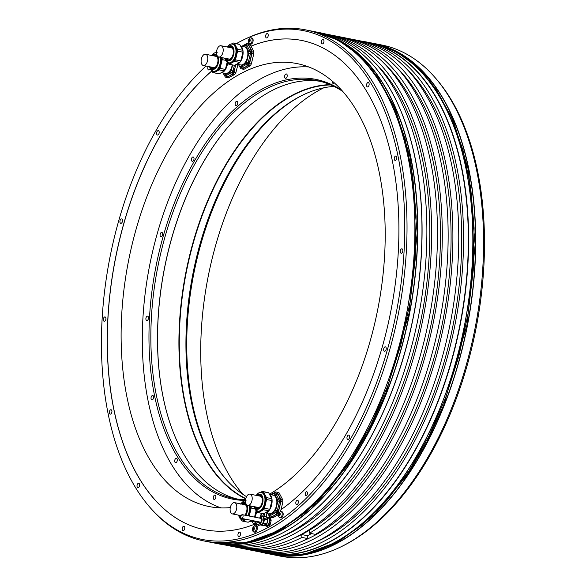<?xml version="1.0" encoding="UTF-8"?>
<svg xmlns="http://www.w3.org/2000/svg" width="586" height="586" viewBox="0 0 586 586"><rect width="100%" height="100%" fill="white"/><g stroke="black" fill="none" stroke-linecap="round" stroke-linejoin="round"><path stroke-width="0.88" d="M234.459 65.295L232.876 70.913A10.812 6.08 -78.8 0 1 231.917 72.43L230.269 72.1L225.024 75.001A10.812 6.08 101.2 0 1 224.943 74.979A10.812 6.08 101.2 0 1 223.94 74.62L223.098 73.023A11.801 6.629 -78.8 0 0 223.325 73.536L225.317 77.015A12.943 7.274 -78.8 0 0 226.555 77.477A12.943 7.274 -78.8 0 0 226.694 77.499L228.489 77.857A12.943 7.274 101.2 0 1 228.35 77.835A12.943 7.274 101.2 0 1 228.218 77.799M237.989 64.401L235.902 72.51A12.943 7.274 101.2 0 1 234.686 74.429L228.489 77.857M206.008 66.035A259.415 145.811 -78.8 0 0 150.441 507.945A259.415 145.811 -78.8 0 0 253.211 534.373A259.415 145.811 -78.8 0 0 284.093 517.299A259.415 145.811 -78.8 0 0 403.402 194.113A259.415 145.811 -78.8 0 0 243.49 39.885A259.415 145.811 -78.8 0 0 236.385 43.62M184.773 527.73A2.227 1.253 -78.8 0 0 183.916 526.257A2.227 1.253 -78.8 0 0 182.18 529.165A2.227 1.253 -78.8 0 0 183.044 530.63A2.227 1.253 -78.8 0 0 184.773 527.73M139.614 484.725A2.227 1.253 -78.8 0 0 138.75 483.252A2.227 1.253 -78.8 0 0 137.021 486.16A2.227 1.253 -78.8 0 0 137.886 487.625A2.227 1.253 -78.8 0 0 139.614 484.725M111.926 411.218A2.227 1.253 -78.8 0 0 111.062 409.746A2.227 1.253 -78.8 0 0 109.333 412.647A2.227 1.253 -78.8 0 0 110.19 414.119A2.227 1.253 -78.8 0 0 111.926 411.218M105.919 318.396A2.227 1.253 -78.8 0 0 105.062 316.923A2.227 1.253 -78.8 0 0 103.326 319.831A2.227 1.253 -78.8 0 0 104.191 321.296A2.227 1.253 -78.8 0 0 105.919 318.396M122.518 220.387A2.227 1.253 -78.8 0 0 121.661 218.922A2.227 1.253 -78.8 0 0 119.925 221.823A2.227 1.253 -78.8 0 0 120.789 223.295A2.227 1.253 -78.8 0 0 122.518 220.387M159.194 132.121A2.227 1.253 -78.8 0 0 158.33 130.656A2.227 1.253 -78.8 0 0 156.601 133.557A2.227 1.253 -78.8 0 0 157.458 135.029A2.227 1.253 -78.8 0 0 159.194 132.121M208.198 66.474A2.227 1.253 -78.8 0 0 207.766 68.467A2.227 1.253 -78.8 0 0 208.623 69.939A2.227 1.253 -78.8 0 0 210.154 68.489M268.22 35.028A2.227 1.253 -78.8 0 0 267.363 33.563A2.227 1.253 -78.8 0 0 265.626 36.464A2.227 1.253 -78.8 0 0 266.491 37.929A2.227 1.253 -78.8 0 0 268.22 35.028M323.977 40.983A2.227 1.253 -78.8 0 0 323.12 39.511A2.227 1.253 -78.8 0 0 321.384 42.419A2.227 1.253 -78.8 0 0 322.249 43.884A2.227 1.253 -78.8 0 0 323.977 40.983M369.143 83.988A2.227 1.253 -78.8 0 0 368.279 82.516A2.227 1.253 -78.8 0 0 366.55 85.417A2.227 1.253 -78.8 0 0 367.407 86.889A2.227 1.253 -78.8 0 0 369.143 83.988M396.832 157.495A2.227 1.253 -78.8 0 0 395.968 156.023A2.227 1.253 -78.8 0 0 394.239 158.931A2.227 1.253 -78.8 0 0 395.096 160.396A2.227 1.253 -78.8 0 0 396.832 157.495M402.831 250.317A2.227 1.253 -78.8 0 0 401.974 248.845A2.227 1.253 -78.8 0 0 400.238 251.753A2.227 1.253 -78.8 0 0 401.102 253.218A2.227 1.253 -78.8 0 0 402.831 250.317M386.233 348.318A2.227 1.253 -78.8 0 0 385.376 346.853A2.227 1.253 -78.8 0 0 383.64 349.754A2.227 1.253 -78.8 0 0 384.504 351.226A2.227 1.253 -78.8 0 0 386.233 348.318M349.564 436.585A2.227 1.253 -78.8 0 0 348.699 435.12A2.227 1.253 -78.8 0 0 346.971 438.02A2.227 1.253 -78.8 0 0 347.828 439.493A2.227 1.253 -78.8 0 0 349.564 436.585M298.399 501.675A2.227 1.253 -78.8 0 0 297.534 500.21A2.227 1.253 -78.8 0 0 295.805 503.11A2.227 1.253 -78.8 0 0 296.67 504.583A2.227 1.253 -78.8 0 0 298.399 501.675M307.467 493.002A1.963 1.106 -78.8 0 0 306.705 491.705A1.963 1.106 -78.8 0 0 305.181 494.262A1.963 1.106 -78.8 0 0 305.943 495.558A1.963 1.106 -78.8 0 0 307.467 493.002M240.531 533.685A2.227 1.253 -78.8 0 0 239.674 532.213A2.227 1.253 -78.8 0 0 237.938 535.113A2.227 1.253 -78.8 0 0 238.802 536.586A2.227 1.253 -78.8 0 0 240.531 533.685M267.443 526.396A4.688 2.637 -78.8 0 0 267.472 526.404A4.688 2.637 -78.8 0 0 267.509 526.411L269.78 525.151A4.688 2.637 -78.8 0 0 270.197 524.499L271.128 520.712A4.688 2.637 -78.8 0 0 271.076 519.892L269.736 517.365A4.688 2.637 -78.8 0 0 269.304 517.211A4.688 2.637 -78.8 0 0 269.267 517.204L268.168 516.984M253.789 524.529A249.402 140.186 101.2 0 1 204.448 529.693A249.402 140.186 101.2 0 1 107.289 334.46A249.402 140.186 101.2 0 1 211.846 70.891M260.316 524.682L257.488 526.25A12.943 7.274 101.2 0 1 257.349 526.221A12.943 7.274 101.2 0 1 257.21 526.191M278.504 514.186L277.288 513.944L271.091 517.372A12.943 7.274 101.2 0 1 270.952 517.35A12.943 7.274 101.2 0 1 269.714 516.889A249.402 140.186 101.2 0 1 269.179 517.182M278.431 514.669L272.886 517.731A12.943 7.274 101.2 0 1 272.754 517.702A12.943 7.274 101.2 0 1 272.615 517.672M241.762 46.287L246.867 43.54A12.943 7.274 101.2 0 1 247.006 43.562A12.943 7.274 101.2 0 1 248.237 44.016L250.039 44.375L250.991 46.162A249.402 140.186 101.2 0 1 301.709 40.456A249.402 140.186 101.2 0 1 398.524 247.102A249.402 140.186 101.2 0 1 280.965 509.71L280.504 511.593M250.94 37.79L251.921 37.98A3.113 1.751 101.2 0 1 253.123 40.698A3.113 1.751 101.2 0 1 251.504 43.943A3.113 1.751 101.2 0 1 250.713 44.089L249.724 43.899A3.113 1.751 101.2 0 1 248.889 43.218A3.992 3.992 0 0 1 249.907 38.097A3.113 1.751 101.2 0 1 250.149 37.936A3.113 1.751 101.2 0 1 250.94 37.79A3.113 1.751 101.2 0 1 252.141 40.5A3.113 1.751 101.2 0 1 250.522 43.745A3.113 1.751 101.2 0 1 249.724 43.899M255.064 525.906L256.045 526.103A3.113 1.751 101.2 0 1 257.247 528.821A3.113 1.751 101.2 0 1 255.628 532.066A3.113 1.751 101.2 0 1 254.829 532.213L253.848 532.015A3.113 1.751 101.2 0 1 253.013 531.341A3.992 3.992 0 0 1 254.031 526.213A3.113 1.751 101.2 0 1 254.265 526.06A3.113 1.751 101.2 0 1 255.064 525.906A3.113 1.751 101.2 0 1 256.265 528.623A3.113 1.751 101.2 0 1 254.646 531.868A3.113 1.751 101.2 0 1 253.848 532.015M280.987 511.571L281.969 511.768A3.113 1.751 101.2 0 1 283.17 514.479A3.113 1.751 101.2 0 1 281.551 517.724A3.113 1.751 101.2 0 1 280.753 517.87L279.771 517.68A3.113 1.751 101.2 0 1 278.936 516.999A3.992 3.992 0 0 1 279.954 511.878A3.113 1.751 101.2 0 1 280.189 511.717A3.113 1.751 101.2 0 1 280.987 511.571A3.113 1.751 101.2 0 1 282.188 514.288A3.113 1.751 101.2 0 1 280.569 517.526A3.113 1.751 101.2 0 1 279.771 517.68M150.441 507.945L151.591 509.241A260.55 146.449 -78.8 0 0 203.877 540.937A260.55 146.449 -78.8 0 0 254.873 535.758A260.55 146.449 101.2 0 0 285.756 518.676A260.55 146.449 -78.8 0 0 406.691 244.062A260.55 146.449 -78.8 0 0 305.474 29.842A260.55 146.449 -78.8 0 0 245.043 39.13L243.49 39.885M260.938 552.144A260.55 146.449 -78.8 0 0 265.473 553.184A260.55 146.449 -78.8 0 0 331.991 540.724A260.55 146.449 -78.8 0 0 467.569 269.311A260.55 146.449 -78.8 0 0 367.078 42.089A260.55 146.449 -78.8 0 0 362.492 41.313M346.963 543.705A260.55 146.449 -78.8 0 0 475.869 324.036A260.55 146.449 -78.8 0 0 434.329 76.759A260.55 146.449 -78.8 0 0 382.043 45.063L374.176 43.496A260.55 146.449 101.2 0 1 474.667 270.725A260.55 146.449 101.2 0 1 339.096 542.138A260.55 146.449 101.2 0 1 272.571 554.59A260.55 146.449 101.2 0 1 271.853 554.451L280.438 556.158A260.55 146.449 -78.8 0 0 340.876 546.87A260.55 146.449 -78.8 0 0 346.963 543.705M285.367 531.458A260.55 146.449 -78.8 0 0 414.273 311.789A260.55 146.449 -78.8 0 0 372.733 64.519A260.55 146.449 -78.8 0 0 320.447 32.816L316.22 31.981A260.55 146.449 101.2 0 1 416.712 259.202A260.55 146.449 101.2 0 1 281.134 530.616A260.55 146.449 101.2 0 1 214.615 543.068A260.55 146.449 101.2 0 1 213.897 542.929L218.842 543.911A260.55 146.449 -78.8 0 0 279.273 534.622A260.55 146.449 -78.8 0 0 285.367 531.458M362.082 41.225L366.865 42.177A260.418 146.375 -78.8 0 1 467.306 269.289A260.418 146.375 -78.8 0 1 331.801 540.57A260.418 146.375 101.2 0 1 265.312 553.016L260.528 552.063A260.418 146.375 -78.8 0 0 327.017 539.618A260.418 146.375 -78.8 0 0 462.522 268.337A260.418 146.375 -78.8 0 0 362.082 41.225A260.418 146.375 -78.8 0 0 359.679 40.786M279.368 534.578A260.418 146.375 101.2 0 0 279.456 534.535A260.418 146.375 101.2 0 0 285.543 531.37A260.418 146.375 -78.8 0 0 414.383 311.818A260.418 146.375 -78.8 0 0 372.864 64.665A260.418 146.375 -78.8 0 0 372.799 64.592M223.427 544.687L223.837 544.775A260.418 146.375 -78.8 0 0 290.326 532.322A260.418 146.375 -78.8 0 0 425.832 261.041A260.418 146.375 -78.8 0 0 325.391 33.937L324.981 33.856M340.81 36.999L346.663 38.163A260.418 146.375 -78.8 0 1 447.316 262.059A260.418 146.375 -78.8 0 1 315.4 534.366L309.555 533.201A260.418 146.375 -78.8 0 0 441.463 260.895A260.418 146.375 -78.8 0 0 340.81 36.999A260.418 146.375 -78.8 0 0 338.415 36.559M375.758 63.53A257.269 144.61 -78.8 0 1 423.304 307.364A257.269 144.61 -78.8 0 1 294.919 530.337A257.269 144.61 101.2 0 1 281.698 536.688M226.24 545.214A260.418 146.375 -78.8 0 0 228.621 545.72A260.418 146.375 -78.8 0 0 422.967 318.843A260.418 146.375 -78.8 0 0 330.174 34.889A260.418 146.375 -78.8 0 0 327.779 34.449M247.504 549.441A260.418 146.375 -78.8 0 0 249.892 549.954A260.418 146.375 -78.8 0 0 444.232 323.076A260.418 146.375 -78.8 0 0 351.446 39.116A260.418 146.375 -78.8 0 0 349.044 38.676M351.446 39.116L357.292 40.28A260.418 146.375 101.2 0 1 450.085 324.234A260.418 146.375 101.2 0 1 255.738 551.111L249.892 549.954M330.174 34.889L336.027 36.046A260.418 146.375 101.2 0 1 428.813 320.007A260.418 146.375 101.2 0 1 234.473 546.885L228.621 545.72M258.14 551.551A260.418 146.375 -78.8 0 0 260.528 552.063M236.876 547.324A260.418 146.375 -78.8 0 0 239.256 547.837L245.109 549.001A260.418 146.375 -78.8 0 0 307.782 538.585L301.929 537.421L301.746 534.564L307.591 535.729L311.466 533.582M239.256 547.837A260.418 146.375 -78.8 0 0 301.929 537.421M397.03 67.764A257.269 144.61 -78.8 0 1 444.569 311.591A257.269 144.61 -78.8 0 1 316.191 534.571A257.269 144.61 101.2 0 1 302.969 540.922M307.782 538.585L307.591 535.729M301.746 534.564L309.371 530.345L309.555 533.201M292.333 538.805A257.269 144.61 101.2 0 0 305.555 532.454A257.269 144.61 -78.8 0 0 433.94 309.474A257.269 144.61 -78.8 0 0 386.394 65.647M313.598 543.032A257.269 144.61 101.2 0 0 326.827 536.681A257.269 144.61 -78.8 0 0 455.205 313.708A257.269 144.61 -78.8 0 0 407.666 69.873M434.329 76.759L435.479 78.055A259.415 145.811 101.2 0 1 476.836 324.248A259.415 145.811 101.2 0 1 348.487 542.958A259.415 145.811 101.2 0 1 342.429 546.115L340.876 546.87M323.772 87.812A225.8 126.92 -78.8 0 0 201.423 373.553A225.8 126.92 -78.8 0 0 242.948 494.372M269.531 494.196A225.8 126.92 -78.8 0 0 384.497 212.447A225.8 126.92 -78.8 0 0 297.19 63.625A225.8 126.92 -78.8 0 0 121.829 357.724A225.8 126.92 -78.8 0 0 209.136 506.553A225.8 126.92 -78.8 0 0 230.298 507.601M248.237 44.016L251.892 50.916A12.943 7.274 101.2 0 1 252.053 53.311L249.511 63.64A12.943 7.274 101.2 0 1 248.288 65.551L250.09 65.91L243.893 69.338A12.943 7.274 101.2 0 1 243.754 69.316A12.943 7.274 101.2 0 1 243.615 69.28M252.053 53.311L253.848 53.67L251.306 63.991A12.943 7.274 101.2 0 1 250.09 65.91M301.753 40.463A249.402 140.186 -78.8 0 0 251.072 46.177L253.694 51.275L251.892 50.916M281.068 509.644L282.848 502.063A12.943 7.274 -78.8 0 0 282.686 499.668L279.031 492.767A12.943 7.274 101.2 0 0 277.801 492.313A12.943 7.274 101.2 0 0 277.661 492.284L276.138 491.984M266.059 516.574L266.989 512.794M211.898 70.935A249.402 140.186 -78.8 0 0 107.37 334.46A249.402 140.186 -78.8 0 0 204.492 529.7M224.079 74.686A11.801 6.629 -78.8 0 0 229.624 75.755A11.801 6.629 -78.8 0 0 235.213 66.965L234.107 72.159A12.943 7.274 101.2 0 1 232.891 74.07L226.694 77.499M232.891 74.07L234.686 74.429M223.054 73.016L223.325 73.536A11.801 6.629 -78.8 0 0 223.72 74.195M235.821 64.628L235.213 66.965A11.801 6.629 -78.8 0 0 235.638 64.731M269.714 516.889L267.45 512.882M271.091 517.372L272.886 517.731M270.761 494.679L275.86 491.925A12.943 7.274 -78.8 0 1 275.999 491.954L277.801 492.313M279.031 492.767L277.237 492.408A12.943 7.274 -78.8 0 0 275.999 491.954M277.237 492.408L280.892 499.309L282.686 499.668M280.892 499.309A12.943 7.274 101.2 0 1 281.046 501.704L282.848 502.063M277.288 513.944A12.943 7.274 -78.8 0 0 278.504 512.032L279.551 512.237M281.046 501.704L279.61 506.831A11.801 6.629 -78.8 0 0 278.899 495.829A11.801 6.629 -78.8 0 0 272.6 493.61A11.801 6.629 -78.8 0 0 271.076 494.738M268.483 514.559A11.801 6.629 -78.8 0 0 274.021 515.629A11.801 6.629 -78.8 0 0 279.61 506.831L278.504 512.032M267.472 512.889A11.801 6.629 -78.8 0 0 267.729 513.409A11.801 6.629 -78.8 0 0 268.117 514.068M273.64 493.654L275.127 493.954A10.812 6.08 -78.8 0 1 275.208 493.969A10.812 6.08 -78.8 0 1 276.211 494.335L279.302 500.166A10.812 6.08 -78.8 0 1 279.419 502.055L277.273 510.787L275.625 510.457A10.812 6.08 101.2 0 1 274.666 511.974L269.421 514.867L271.069 515.197L276.314 512.296A10.812 6.08 -78.8 0 0 277.273 510.787M279.419 502.055L277.779 501.733L275.625 510.457M276.314 512.296L274.666 511.974M267.494 512.897L268.344 514.486A10.812 6.08 101.2 0 0 269.34 514.852A10.812 6.08 101.2 0 0 269.421 514.867M271.362 494.796L273.479 493.624A10.812 6.08 101.2 0 1 273.559 493.639A10.812 6.08 101.2 0 1 274.563 494.005L277.654 499.836L279.302 500.166M276.211 494.335L274.563 494.005M277.654 499.836A10.812 6.08 101.2 0 1 277.779 501.733M266.322 512.662L269.648 513.321A9.251 5.201 -78.8 0 0 275.786 507.916A9.251 5.201 -78.8 0 0 275.83 497.353A9.251 5.201 -78.8 0 0 273.252 495.17L269.926 494.511M265.07 512.882A9.764 5.486 -78.8 0 0 269.75 509.564A9.764 5.486 -78.8 0 0 269.377 494.093M269.78 509.3A10.812 6.08 101.2 0 1 268.813 510.809L263.502 509.754A10.812 6.08 -78.8 0 0 264.462 508.238L269.78 509.3L271.926 500.569A10.812 6.08 -78.8 0 0 271.801 498.671L268.71 492.841A10.812 6.08 -78.8 0 0 267.714 492.474A10.812 6.08 -78.8 0 0 267.626 492.46L262.477 491.434M263.414 513.673A10.812 6.08 -78.8 0 0 263.495 513.695A10.812 6.08 -78.8 0 0 263.575 513.71L268.813 510.809M263.502 509.754L258.258 512.647L263.575 513.71M258.258 512.647A10.812 6.08 101.2 0 1 258.177 512.633A10.812 6.08 101.2 0 1 257.173 512.267L256.463 510.926M256.836 494.635A10.812 6.08 101.2 0 1 257.071 494.306L257.159 494.254M260.755 492.262L262.316 491.405A10.812 6.08 101.2 0 1 262.396 491.42A10.812 6.08 101.2 0 1 263.392 491.786L266.484 497.617A10.812 6.08 101.2 0 1 266.608 499.506L264.462 508.238M254.046 506.634L257.767 511.483L258.382 511.607A9.764 5.486 -78.8 0 0 263.634 508.348A9.764 5.486 -78.8 0 0 265.934 498.525A9.764 5.486 -78.8 0 0 262.191 492.445L261.576 492.328A9.764 5.486 101.2 0 1 265.326 498.4A9.764 5.486 101.2 0 1 263.019 508.223A9.764 5.486 101.2 0 1 257.767 511.483A9.764 5.486 101.2 0 1 255.708 510.179M268.71 492.841L263.392 491.786M266.484 497.617L271.801 498.671M271.926 500.569L266.608 499.506M255.342 506.89A6.754 3.794 -78.8 0 0 257.108 508.282A6.754 3.794 -78.8 0 0 260.741 506.026A6.754 3.794 -78.8 0 0 262.33 499.235A6.754 3.794 -78.8 0 0 259.737 495.038A6.754 3.794 -78.8 0 0 257.576 495.639M257.379 508.318A6.754 3.794 101.2 0 1 255.877 507M258.111 495.749A6.754 3.794 101.2 0 1 260.001 495.104M247.732 505.381A5.735 3.223 -78.8 0 0 252.192 497.91A5.735 3.223 -78.8 0 0 249.973 494.13A5.735 3.223 -78.8 0 0 245.519 501.601A5.735 3.223 -78.8 0 0 247.732 505.381L257.994 507.417A5.735 3.223 -78.8 0 0 260.851 505.85M262.272 498.708A5.735 3.223 -78.8 0 0 260.235 496.174L249.973 494.13M264.821 513.021L264.015 516.156M259.488 523.679L255.686 525.891L257.488 526.25M255.686 525.891A12.943 7.274 101.2 0 1 255.547 525.869A12.943 7.274 101.2 0 1 254.317 525.408L252.324 521.928A11.801 6.629 -78.8 0 0 252.72 522.587M263.993 516.156A11.801 6.629 -78.8 0 0 264.205 515.35A11.801 6.629 -78.8 0 0 264.63 513.124M252.068 521.408A11.801 6.629 -78.8 0 0 252.324 521.928L252.046 521.401M253.079 523.078A11.801 6.629 -78.8 0 0 258.624 524.148A11.801 6.629 -78.8 0 0 259.444 523.606M263.458 513.688L262.916 515.936M261.62 513.321L260.77 516.749M258.968 522.045L255.672 523.716L254.024 523.386A10.812 6.08 101.2 0 1 253.943 523.371A10.812 6.08 101.2 0 1 252.94 523.005L252.09 521.415M257.349 521.547L254.024 523.386M250.918 521.181L254.243 521.84A9.251 5.201 -78.8 0 0 256.602 521.401M259.598 518.119A9.251 5.201 -78.8 0 0 261.246 513.248M249.665 521.401A9.764 5.486 -78.8 0 0 252.148 520.514M254.873 517.182A9.764 5.486 -78.8 0 0 256.624 511.226M254.544 517.116L256.133 510.677M248.01 522.192A10.812 6.08 -78.8 0 0 248.09 522.214A10.812 6.08 -78.8 0 0 248.171 522.229L251.504 520.383M246.186 519.328L242.853 521.166L248.171 522.229M242.853 521.166A10.812 6.08 101.2 0 1 242.772 521.152A10.812 6.08 101.2 0 1 241.776 520.786L241.058 519.445M241.432 503.154A10.812 6.08 101.2 0 1 241.666 502.825L241.754 502.773M254.712 508.729L251.204 508.025A10.812 6.08 101.2 0 0 251.086 506.136L251.028 506.033M251.204 508.025L249.233 516.061M245.424 519.174A9.764 5.486 101.2 0 1 242.362 520.002L242.978 520.126A9.764 5.486 -78.8 0 0 246.039 519.299M248.757 515.966A9.764 5.486 -78.8 0 0 250.383 505.908M251.086 506.136L254.068 506.729M239.938 515.409A6.754 3.794 -78.8 0 0 240.897 516.456M244.882 515.197A6.754 3.794 -78.8 0 0 245.336 514.545A6.754 3.794 -78.8 0 0 246.926 507.754A6.754 3.794 -78.8 0 0 244.34 503.557A6.754 3.794 -78.8 0 0 242.179 504.158M240.956 516.163A6.754 3.794 101.2 0 1 240.472 515.519M242.707 504.268A6.754 3.794 101.2 0 1 244.604 503.623M244.743 515.167A5.735 3.223 -78.8 0 0 245.446 514.369M246.867 507.227A5.735 3.223 -78.8 0 0 244.831 504.685L234.568 502.649A5.735 3.223 -78.8 0 0 230.115 510.12A5.735 3.223 -78.8 0 0 232.334 513.9A5.735 3.223 -78.8 0 0 236.788 506.429A5.735 3.223 -78.8 0 0 234.568 502.649M247.138 43.591L248.669 43.891A12.943 7.274 101.2 0 1 248.801 43.921A12.943 7.274 101.2 0 1 250.039 44.375M253.848 53.67A12.943 7.274 -78.8 0 0 253.694 51.275M249.511 63.64L251.306 63.991M248.288 65.551L242.091 68.98L243.893 69.338M239.125 65.676A11.801 6.629 -78.8 0 1 238.729 65.017L238.458 64.497A11.801 6.629 -78.8 0 0 238.729 65.017L240.721 68.496A12.943 7.274 -78.8 0 0 241.959 68.958A12.943 7.274 -78.8 0 0 242.091 68.98M239.484 66.167A11.801 6.629 -78.8 0 0 245.029 67.236A11.801 6.629 -78.8 0 0 250.618 58.446A11.801 6.629 -78.8 0 0 249.9 47.437A11.801 6.629 -78.8 0 0 243.608 45.217A11.801 6.629 -78.8 0 0 242.084 46.353M244.648 45.269L246.127 45.562A10.812 6.08 -78.8 0 1 246.208 45.576L244.567 45.247A10.812 6.08 101.2 0 1 245.563 45.613L248.654 51.443L250.303 51.773L247.211 45.942A10.812 6.08 -78.8 0 0 246.208 45.576M242.362 46.404L244.479 45.232A10.812 6.08 101.2 0 1 244.567 45.247M247.211 45.942L245.563 45.613M250.427 53.663L248.779 53.341L246.633 62.072L248.274 62.394L250.427 53.663A10.812 6.08 -78.8 0 0 250.303 51.773M247.314 63.911L245.666 63.581L240.428 66.482L242.077 66.804L247.314 63.911A10.812 6.08 -78.8 0 0 248.274 62.394M238.502 64.504L239.344 66.101A10.812 6.08 101.2 0 0 240.348 66.46A10.812 6.08 101.2 0 0 240.428 66.482M248.654 51.443A10.812 6.08 101.2 0 1 248.779 53.341M246.633 62.072A10.812 6.08 101.2 0 1 245.666 63.581M237.323 64.27L240.648 64.929A9.251 5.201 -78.8 0 0 246.787 59.523A9.251 5.201 -78.8 0 0 246.838 48.96A9.251 5.201 -78.8 0 0 244.259 46.785L240.934 46.118M236.07 64.489A9.764 5.486 -78.8 0 0 240.751 61.171A9.764 5.486 -78.8 0 0 240.377 45.701M234.415 65.28A10.812 6.08 -78.8 0 0 234.495 65.302A10.812 6.08 -78.8 0 0 234.576 65.317L239.821 62.416A10.812 6.08 -78.8 0 0 240.319 61.691A10.812 6.08 -78.8 0 0 240.78 60.907L242.934 52.176A10.812 6.08 -78.8 0 0 242.809 50.286L239.718 44.448A10.812 6.08 -78.8 0 0 238.714 44.082A10.812 6.08 -78.8 0 0 238.634 44.067L233.477 43.049M228.159 45.862L228.079 45.913A10.812 6.08 -78.8 0 0 227.837 46.243M231.763 43.877L233.316 43.012A10.812 6.08 101.2 0 1 233.396 43.027A10.812 6.08 101.2 0 1 234.4 43.393L239.718 44.448M234.4 43.393L237.491 49.224L242.809 50.286M242.934 52.176L237.616 51.121L235.462 59.845A10.812 6.08 101.2 0 1 235.001 60.636A10.812 6.08 101.2 0 1 234.503 61.362L229.258 64.262A10.812 6.08 101.2 0 1 229.177 64.24A10.812 6.08 101.2 0 1 228.181 63.874L227.471 62.534M237.491 49.224A10.812 6.08 101.2 0 1 237.616 51.121M227.295 46.997A9.566 5.377 -78.8 0 1 234.993 46.448A9.566 5.377 -78.8 0 1 233.682 59.655A9.566 5.377 -78.8 0 1 225.061 58.248L228.774 63.09L229.382 63.215A9.764 5.486 -78.8 0 0 234.642 59.955A9.764 5.486 -78.8 0 0 236.942 50.132A9.764 5.486 -78.8 0 0 233.191 44.06L232.583 43.935A9.764 5.486 101.2 0 1 236.326 50.008A9.764 5.486 101.2 0 1 234.026 59.838A9.764 5.486 101.2 0 1 228.774 63.09A9.764 5.486 101.2 0 1 226.716 61.786M235.462 59.845L240.78 60.907M239.821 62.416L234.503 61.362M229.258 64.262L234.576 65.317M226.343 58.497A6.754 3.794 -78.8 0 0 228.115 59.889A6.754 3.794 -78.8 0 0 231.741 57.633A6.754 3.794 -78.8 0 0 233.338 50.843A6.754 3.794 -78.8 0 0 230.745 46.646A6.754 3.794 -78.8 0 0 228.584 47.254M229.111 47.356A6.754 3.794 101.2 0 1 231.009 46.712M228.379 59.926A6.754 3.794 101.2 0 1 226.877 58.607M233.272 50.315A5.735 3.223 -78.8 0 0 231.236 47.781L220.973 45.737A5.735 3.223 -78.8 0 0 216.52 53.209A5.735 3.223 -78.8 0 0 218.739 56.989A5.735 3.223 -78.8 0 0 223.193 49.517A5.735 3.223 -78.8 0 0 220.973 45.737M218.739 56.989L229.001 59.032A5.735 3.223 -78.8 0 0 231.851 57.457M234.107 72.159L235.902 72.51M232.62 64.929L231.228 70.591L232.876 70.913M231.917 72.43L226.672 75.323L225.024 75.001M231.228 70.591A10.812 6.08 101.2 0 1 230.269 72.1M221.926 72.789L225.251 73.448A9.251 5.201 -78.8 0 0 232.254 64.856M220.673 73.008A9.764 5.486 -78.8 0 0 225.354 69.69A9.764 5.486 -78.8 0 0 227.624 62.834M219.018 73.799A10.812 6.08 -78.8 0 0 219.098 73.821A10.812 6.08 -78.8 0 0 219.179 73.836L224.416 70.935A10.812 6.08 -78.8 0 0 224.914 70.21A10.812 6.08 -78.8 0 0 225.376 69.426L227.134 62.284M212.762 54.381L212.674 54.432A10.812 6.08 -78.8 0 0 212.44 54.762M222.035 57.64L225.068 58.336M225.72 60.336L222.211 59.64L220.058 68.364A10.812 6.08 101.2 0 1 219.596 69.155A10.812 6.08 101.2 0 1 219.098 69.881L213.861 72.781A10.812 6.08 101.2 0 1 213.78 72.759A10.812 6.08 101.2 0 1 212.777 72.393L212.066 71.053M222.087 57.743A10.812 6.08 101.2 0 1 222.211 59.64M220.775 57.391A9.764 5.486 101.2 0 1 218.622 68.357A9.764 5.486 101.2 0 1 213.37 71.609L213.985 71.734A9.764 5.486 -78.8 0 0 219.237 68.474A9.764 5.486 -78.8 0 0 221.383 57.516M220.058 68.364L225.376 69.426M224.416 70.935L219.098 69.881M213.861 72.781L219.179 73.836M210.945 67.016A6.754 3.794 -78.8 0 0 212.711 68.408A6.754 3.794 -78.8 0 0 216.344 66.152A6.754 3.794 -78.8 0 0 217.933 59.362A6.754 3.794 -78.8 0 0 215.34 55.165A6.754 3.794 -78.8 0 0 213.179 55.773M213.714 55.875A6.754 3.794 101.2 0 1 215.604 55.231M212.982 68.445A6.754 3.794 101.2 0 1 211.473 67.126M217.867 58.834A5.735 3.223 -78.8 0 0 215.838 56.3L205.576 54.256A5.735 3.223 -78.8 0 0 201.115 61.728A5.735 3.223 -78.8 0 0 203.335 65.507A5.735 3.223 -78.8 0 0 207.788 58.036A5.735 3.223 -78.8 0 0 205.576 54.256M203.335 65.507L213.597 67.551A5.735 3.223 -78.8 0 0 216.454 65.976M265.429 525.173L265.868 526.008A4.688 2.637 -78.8 0 0 266.308 526.169A4.688 2.637 -78.8 0 0 266.344 526.177L267.509 526.411M269.736 517.365L268.564 517.138A4.688 2.637 -78.8 0 0 268.132 516.977A4.688 2.637 -78.8 0 0 268.095 516.969L266.982 517.585M271.128 520.712L269.963 520.478A4.688 2.637 -78.8 0 0 269.904 519.665L271.076 519.892M269.904 519.665L268.564 517.138M269.78 525.151L268.615 524.917A4.688 2.637 -78.8 0 0 269.025 524.265L270.197 524.499M269.025 524.265L269.963 520.478M266.344 526.177L268.615 524.917M266.96 517.577L267.97 517.782A3.868 2.176 101.2 0 1 269.465 521.152A3.868 2.176 101.2 0 1 267.45 525.181A3.868 2.176 101.2 0 1 266.469 525.364L265.451 525.159M266.667 517.313A4.197 2.359 101.2 0 1 267.67 519.211M267.685 519.284A4.197 2.359 101.2 0 1 267.743 519.841A4.197 2.359 101.2 0 1 266.769 523.869M266.256 524.543A4.197 2.359 101.2 0 1 264.835 525.327M264.11 525.73L266.381 524.477L263.187 523.84L260.916 525.1L264.11 525.73A4.688 2.637 101.2 0 1 264.074 525.723A4.688 2.637 101.2 0 1 264.037 525.715M262.748 515.907L265.868 516.522A4.688 2.637 101.2 0 1 265.898 516.53A4.688 2.637 101.2 0 1 266.337 516.691L267.67 519.218A4.688 2.637 101.2 0 1 267.729 520.038L266.798 523.818A4.688 2.637 101.2 0 1 266.381 524.477M261.971 516.281L262.675 515.892A4.688 2.637 -78.8 0 1 262.711 515.9L265.898 516.53M263.187 523.84A4.688 2.637 -78.8 0 0 263.605 523.188L264.535 519.401A4.688 2.637 -78.8 0 0 264.484 518.581L263.143 516.054A4.688 2.637 -78.8 0 0 262.711 515.9M260.14 524.353L260.448 524.931A4.688 2.637 -78.8 0 0 260.88 525.093A4.688 2.637 -78.8 0 0 260.916 525.1M262.433 516.354A4.197 2.359 101.2 0 1 262.616 516.383A4.197 2.359 101.2 0 1 264.235 519.145A4.197 2.359 101.2 0 1 260.975 524.609A4.197 2.359 101.2 0 1 260.799 524.558M266.337 516.691L263.143 516.054M264.484 518.581L267.67 519.218M267.729 520.038L264.535 519.401M263.605 523.188L266.798 523.818M260.55 518.31A2.029 1.143 101.2 0 1 260.968 518.258A2.029 1.143 101.2 0 1 261.752 519.599A2.029 1.143 101.2 0 1 260.177 522.243A2.029 1.143 101.2 0 1 259.803 522.038M240.861 517.16A1.905 1.069 -78.8 0 0 241.593 518.412A1.905 1.069 -78.8 0 0 243.065 515.936A1.905 1.069 -78.8 0 0 242.333 514.684A1.905 1.069 -78.8 0 0 240.861 517.16M249.834 39.819L248.845 39.694A1.472 0.828 101.2 0 1 249.262 39.269A1.472 0.828 101.2 0 1 249.702 39.218A1.472 0.828 101.2 0 1 250.207 40.17A1.472 0.828 101.2 0 1 249.856 41.599A1.472 0.828 101.2 0 1 249.438 42.024A1.472 0.828 101.2 0 1 248.999 42.075L249.856 41.599L250.105 40.5M249.153 39.68L249.687 39.211L250.061 39.98M249.885 41.547L248.706 41.313L248.999 42.075A1.472 0.828 101.2 0 1 248.493 41.123L248.786 40.053L250.083 40.309M248.706 41.313L248.493 41.123A1.472 0.828 101.2 0 1 248.845 39.694L248.786 40.053M249.892 41.057L249.856 41.547M253.958 527.935L252.969 527.81A1.472 0.828 101.2 0 1 253.379 527.393A1.472 0.828 101.2 0 1 253.826 527.334A1.472 0.828 101.2 0 1 254.331 528.294A1.472 0.828 101.2 0 1 253.98 529.722A1.472 0.828 101.2 0 1 253.562 530.14A1.472 0.828 101.2 0 1 253.123 530.198L253.98 529.722L254.251 528.111M253.277 527.803L253.811 527.334L254.178 528.096M252.881 529.458L254.002 529.678L252.822 529.436L253.123 530.198A1.472 0.828 101.2 0 1 252.61 529.239L252.91 528.169L254.229 528.616M252.822 529.436L252.61 529.239A1.472 0.828 101.2 0 1 252.969 527.81L252.91 528.169M252.727 528.902L254.009 529.158L253.972 529.663M279.881 513.6L278.892 513.475A1.472 0.828 101.2 0 1 279.31 513.05A1.472 0.828 101.2 0 1 279.749 512.999A1.472 0.828 101.2 0 1 280.255 513.951A1.472 0.828 101.2 0 1 279.903 515.38A1.472 0.828 101.2 0 1 279.485 515.805A1.472 0.828 101.2 0 1 279.046 515.856L279.903 515.38L280.108 513.761M279.2 513.461L279.734 512.999L280.042 513.761M279.932 515.328L278.753 515.094L279.046 515.856A1.472 0.828 101.2 0 1 278.54 514.904L278.833 513.834L280.152 514.281M278.753 515.094L278.54 514.904A1.472 0.828 101.2 0 1 278.892 513.475L278.833 513.834M279.94 514.838L279.896 515.328M303.277 94.829A213.971 120.269 -78.8 0 0 298.926 97.115A213.971 120.269 -78.8 0 0 193.16 276.973A213.971 120.269 -78.8 0 0 226.701 480.044M308.763 66.958A225.398 126.693 -78.8 0 0 260.484 78.949A225.398 126.693 -78.8 0 0 143.863 305.584A225.398 126.693 -78.8 0 0 221.105 507.901M341.982 90.515A213.971 120.269 -78.8 0 0 261.173 89.607A213.971 120.269 -78.8 0 0 149.21 323.977A213.971 120.269 -78.8 0 0 245.519 500.422M213.341 497.14A2.227 1.253 -78.8 0 0 214.154 499.455A2.227 1.253 -78.8 0 0 215.838 497.404A2.227 1.253 -78.8 0 0 215.025 495.089A2.227 1.253 -78.8 0 0 213.341 497.14M174.98 459.549A2.227 1.253 -78.8 0 0 175.551 462.698A2.227 1.253 -78.8 0 0 177.001 461.475A2.227 1.253 -78.8 0 0 176.423 458.325A2.227 1.253 -78.8 0 0 174.98 459.549M151.701 396.033A2.227 1.253 -78.8 0 0 151.02 398.348A2.227 1.253 -78.8 0 0 151.884 399.872A2.227 1.253 -78.8 0 0 152.939 399.33A2.227 1.253 -78.8 0 0 153.62 397.015A2.227 1.253 -78.8 0 0 152.756 395.499A2.227 1.253 -78.8 0 0 151.701 396.033M147.057 316.264A2.227 1.253 -78.8 0 0 145.892 318.586A2.227 1.253 -78.8 0 0 146.756 320.527A2.227 1.253 -78.8 0 0 147.328 320.425A2.227 1.253 -78.8 0 0 148.485 318.103A2.227 1.253 -78.8 0 0 147.621 316.154A2.227 1.253 -78.8 0 0 147.057 316.264M161.751 232.378A2.227 1.253 -78.8 0 0 160.139 234.385A2.227 1.253 -78.8 0 0 160.945 236.759A2.227 1.253 -78.8 0 0 161.004 236.766A2.227 1.253 -78.8 0 0 162.615 234.759A2.227 1.253 -78.8 0 0 161.809 232.386A2.227 1.253 -78.8 0 0 161.751 232.378M193.548 157.151A2.227 1.253 -78.8 0 0 193.16 156.938A2.227 1.253 -78.8 0 0 191.585 158.513A2.227 1.253 -78.8 0 0 191.9 161.106A2.227 1.253 -78.8 0 0 192.289 161.311A2.227 1.253 -78.8 0 0 193.863 159.736A2.227 1.253 -78.8 0 0 193.548 157.151M237.601 102.03A2.227 1.253 -78.8 0 0 236.891 101.305A2.227 1.253 -78.8 0 0 235.462 102.477A2.227 1.253 -78.8 0 0 235.308 104.953A2.227 1.253 -78.8 0 0 236.019 105.678A2.227 1.253 -78.8 0 0 237.447 104.506A2.227 1.253 -78.8 0 0 237.601 102.03M287.213 75.418A2.227 1.253 -78.8 0 0 286.349 73.946A2.227 1.253 -78.8 0 0 284.62 76.854A2.227 1.253 -78.8 0 0 285.485 78.319A2.227 1.253 -78.8 0 0 287.213 75.418M332.328 81.095A2.227 1.253 -78.8 0 0 333.141 83.41A2.227 1.253 -78.8 0 0 334.262 82.787M342.971 91.628A213.026 119.742 -78.8 0 0 316.945 80.575A213.026 119.742 -78.8 0 0 262.557 90.757A213.026 119.742 -78.8 0 0 151.51 358.039A213.026 119.742 -78.8 0 0 233.873 498.452A213.026 119.742 -78.8 0 0 245.593 499.733M320.256 81.315A213.026 119.742 -78.8 0 0 232.715 121.69A213.026 119.742 -78.8 0 0 158.154 359.365A213.026 119.742 101.2 0 0 171.779 428.241A213.026 119.742 101.2 0 0 237.213 499.023M171.815 428.344A213.289 119.888 101.2 0 1 158.213 359.489A213.289 119.888 -78.8 0 1 232.796 121.61M330.189 84.648A213.289 119.888 -78.8 0 0 179.587 363.738A213.289 119.888 101.2 0 0 245.746 498.862M245.82 498.554A213.026 119.742 101.2 0 1 179.953 363.701A213.026 119.742 -78.8 0 1 330.87 84.941M334.027 86.406A213.026 119.742 -78.8 0 0 302.632 95.144A213.026 119.742 -78.8 0 0 297.651 97.73A213.026 119.742 -78.8 0 0 186.604 365.019A213.026 119.742 -78.8 0 0 226.218 479.509A213.026 119.742 -78.8 0 0 246.53 496.664M371.304 42.932C391.287 46.983 409.035 57.911 424.557 75.697C466.097 122.284 483.128 217.655 466.859 312.426C450.693 414.544 396.634 509.446 336.276 541.559C313.503 554.056 291.315 558.209 269.699 554.019A260.55 146.449 -78.8 0 0 336.225 541.567A260.55 146.449 -78.8 0 0 471.796 270.153A260.55 146.449 -78.8 0 0 371.304 42.932L367.078 42.089M373.458 43.357A260.55 146.449 101.2 0 1 374.176 43.496L373.458 43.357M315.502 31.842A260.55 146.449 101.2 0 1 316.22 31.981L315.502 31.842M313.349 31.41C333.324 35.46 351.08 46.389 366.602 64.182C408.142 110.761 425.172 206.133 408.903 300.904C402.597 338.627 392.115 374.19 377.443 407.6C350.904 466.5 317.868 507.315 278.321 530.037C255.547 542.533 233.353 546.687 211.744 542.504A260.55 146.449 -78.8 0 0 278.262 530.044A260.55 146.449 -78.8 0 0 413.841 258.631A260.55 146.449 -78.8 0 0 313.349 31.41L305.474 29.842M380.893 505.308A260.418 146.375 -78.8 0 0 455.403 130.473M381.764 45.532A260.418 146.375 101.2 0 1 473.942 277.661A260.418 146.375 101.2 0 1 338.979 541.999A260.418 146.375 101.2 0 1 280.364 555.616M254.053 506.634A9.566 5.377 -78.8 0 0 262.682 508.047A9.566 5.377 -78.8 0 0 263.993 494.84A9.566 5.377 -78.8 0 0 256.287 495.382M259.173 492.745A9.764 5.486 101.2 0 1 261.576 492.328C259.561 492.05 257.737 493.148 256.126 495.631M256.8 495.485A7.706 4.336 101.2 0 1 262.462 496.562A7.706 4.336 101.2 0 1 261.166 506.663A7.706 4.336 101.2 0 1 254.566 506.736M257.1 495.544A7.252 4.073 101.2 0 1 262.198 497.038A7.252 4.073 101.2 0 1 260.909 506.348A7.252 4.073 101.2 0 1 254.859 506.795M244.933 519.079A9.566 5.377 -78.8 0 1 238.649 515.153L242.362 520.002A9.764 5.486 101.2 0 1 240.304 518.698M243.776 501.264A9.764 5.486 101.2 0 1 245.505 500.788M249.768 505.784A9.764 5.486 101.2 0 1 248.142 515.841M247.746 515.761A9.566 5.377 -78.8 0 0 249.358 505.703M245.497 500.935A9.566 5.377 -78.8 0 0 240.89 503.901M241.403 504.004A7.706 4.336 101.2 0 1 245.805 503.213M247.065 505.103A7.706 4.336 101.2 0 1 245.768 515.182A7.706 4.336 101.2 0 1 245.659 515.35M240.897 517.497A7.706 4.336 101.2 0 1 239.161 515.255M241.696 504.063A7.252 4.073 101.2 0 1 246.794 505.557A7.252 4.073 101.2 0 1 245.512 514.867A7.252 4.073 101.2 0 1 245.241 515.262M240.853 516.991A7.252 4.073 101.2 0 1 239.462 515.314M230.181 44.353A9.764 5.486 101.2 0 1 232.583 43.935C230.562 43.657 228.745 44.763 227.126 47.239M227.808 47.092A7.706 4.336 101.2 0 1 233.462 48.169A7.706 4.336 101.2 0 1 232.173 58.278A7.706 4.336 101.2 0 1 225.566 58.344M228.1 47.158A7.252 4.073 101.2 0 1 233.206 48.653A7.252 4.073 101.2 0 1 231.917 57.955A7.252 4.073 101.2 0 1 225.866 58.402M214.776 52.872A9.764 5.486 101.2 0 1 216.505 52.396M211.312 70.305A9.764 5.486 101.2 0 0 213.37 71.609L209.649 66.76A9.566 5.377 -78.8 0 0 218.278 68.174A9.566 5.377 -78.8 0 0 220.365 57.311M216.505 52.542A9.566 5.377 -78.8 0 0 211.89 55.516M218.073 56.71A7.706 4.336 101.2 0 1 216.769 66.797A7.706 4.336 101.2 0 1 210.169 66.863M212.403 55.611A7.706 4.336 101.2 0 1 216.805 54.82M212.696 55.67A7.252 4.073 101.2 0 1 217.802 57.172A7.252 4.073 101.2 0 1 216.512 66.474A7.252 4.073 101.2 0 1 210.462 66.921M323.809 34.01A260.418 146.375 101.2 0 1 415.979 266.139A260.418 146.375 101.2 0 1 281.024 530.477A260.418 146.375 101.2 0 1 222.402 544.094M322.93 493.786A260.418 146.375 -78.8 0 0 397.447 118.951M261.231 516.478A4.197 2.359 101.2 0 1 262.25 516.31A4.197 2.359 101.2 0 1 263.868 519.071A4.197 2.359 101.2 0 1 260.616 524.536A4.197 2.359 101.2 0 1 259.737 523.987M258.946 521.87A4.131 2.322 -78.8 0 0 261.634 524.236A4.131 2.322 -78.8 0 0 263.744 519.071A4.131 2.322 -78.8 0 0 262.184 516.361A4.131 2.322 -78.8 0 0 259.686 518.134L262.616 516.383M260.03 518.207A2.571 1.443 101.2 0 1 262.103 519.43A2.571 1.443 101.2 0 1 261.048 522.448A2.571 1.443 101.2 0 1 259.283 521.936M259.393 521.958A2.403 1.348 -78.8 0 0 261.041 522.251A2.403 1.348 -78.8 0 0 261.971 519.474A2.403 1.348 -78.8 0 0 260.133 518.222M248.764 41.342L249.878 41.562M248.611 40.778L249.892 41.035M249.262 39.665L249.819 39.775M253.386 527.788L253.943 527.898M278.804 515.123L279.925 515.343M278.65 514.559L279.94 514.816M279.31 513.446L279.866 513.556M212.462 542.643L246.032 542.804L279.698 530.33L304.91 512.816L328.958 488.907L351.161 459.27L370.894 424.762L387.595 386.35L400.787 345.125L410.105 302.259L415.269 258.961L416.148 216.476L412.705 175.99L405.051 138.662L393.389 105.553L378.058 77.594L359.496 55.575L338.217 40.134L314.059 31.549M270.417 554.158L303.988 554.327L337.661 541.852L362.866 524.338L386.914 500.429L409.123 470.792L428.857 436.284L445.55 397.872L458.75 356.647L468.06 313.781L473.224 270.483L474.103 227.998L470.668 187.513L463.006 150.184L451.345 117.075L436.021 89.116L417.452 67.097L396.18 51.656L372.022 43.071M226.555 77.477L228.35 77.835M269.699 554.019L265.473 553.184M211.744 542.504L203.877 540.937M270.952 517.35L272.754 517.702M270.988 515.182L269.34 514.852M275.208 493.969L273.559 493.639M258.177 512.633L263.495 513.695M262.396 491.42L267.714 492.474M255.547 525.869L257.349 526.221M255.584 523.701L253.943 523.371M242.772 521.152L248.09 522.214M246.171 500.847C244.157 500.569 242.34 501.667 240.721 504.15M241.132 515.651L232.334 513.9M247.006 43.562L248.801 43.921M241.959 68.958L243.754 69.316M241.996 66.789L240.348 66.46M233.396 43.027L238.714 44.082M229.177 64.24L234.495 65.302M226.592 75.308L224.943 74.979M213.78 72.759L219.098 73.821M211.729 55.758C213.341 53.282 215.157 52.176 217.179 52.454M269.304 517.211L268.132 516.977M267.472 526.404L266.308 526.169M260.88 525.093L264.074 525.723M260.975 524.609L258.939 521.738M260.602 522.192L241.593 518.412M261.341 518.463L242.333 514.684M213.231 542.797L236.619 544.145L258.624 539.794L280.621 530.235L316.836 502.744L349.893 462.552L369.209 429.875L385.778 393.455L409.021 313.29L417.173 233.147L410.449 158.293L394.708 107.091L370.733 67.156L354.742 51.099L336.965 39.401L314.836 31.703M271.193 554.319L294.582 555.667L316.579 551.316L338.576 541.757L374.791 514.266L407.856 474.074L427.172 441.397L443.734 404.977L466.976 324.812L475.136 244.67L468.404 169.815L452.663 118.614L428.688 78.678L412.698 62.621L394.92 50.923L372.799 43.225"/></g></svg>
